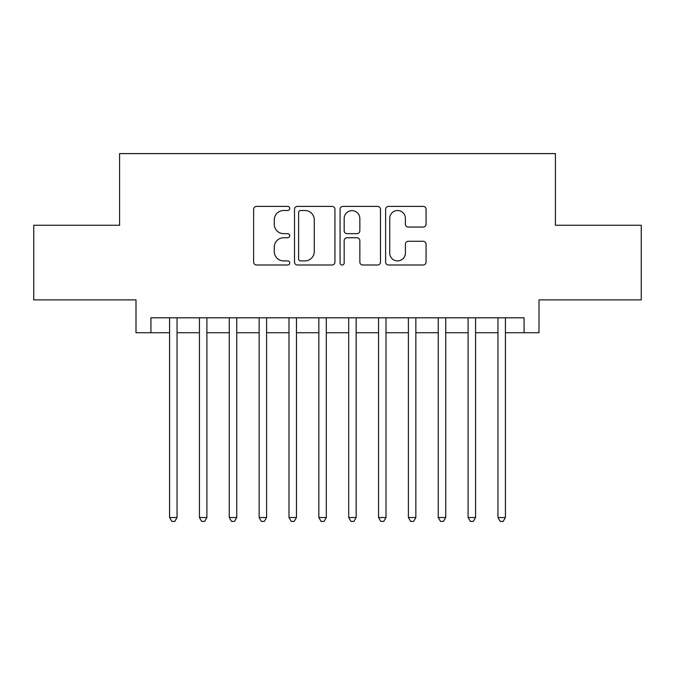 <?xml version="1.0" encoding="UTF-8"?>
<svg xmlns="http://www.w3.org/2000/svg" width="675" height="675" viewBox="0 0 675 675"><rect width="100%" height="100%" fill="white"/><g stroke="black" fill="none" stroke-linecap="round" stroke-linejoin="round"><path stroke-width="1.01" d="M289.735 208.448A2.05 2.05 0 0 0 287.685 206.398L256.551 206.398A2.928 2.928 0 0 0 253.623 209.334L253.623 262.077A2.928 2.928 0 0 0 256.551 265.005L287.685 265.005A2.05 2.05 0 0 0 289.735 262.955A2.05 2.05 0 0 0 287.685 260.904L283.66 260.904A9.374 9.374 0 0 1 274.278 251.522L274.278 247.134A9.374 9.374 0 0 1 283.66 237.752L287.685 237.752A2.05 2.05 0 0 0 289.735 235.702A2.05 2.05 0 0 0 287.685 233.651L283.66 233.651A9.374 9.374 0 0 1 274.278 224.277L274.278 219.881A9.374 9.374 0 0 1 283.66 210.499L287.685 210.499A2.05 2.05 0 0 0 289.735 208.448M423.132 227.062A2.928 2.928 0 0 0 426.068 224.125L426.068 209.334A2.928 2.928 0 0 0 423.132 206.398L388.555 206.398A2.928 2.928 0 0 0 385.627 209.334L385.627 262.077A2.928 2.928 0 0 0 388.555 265.005L423.132 265.005A2.928 2.928 0 0 0 426.068 262.077L426.068 244.198A2.928 2.928 0 0 0 423.132 241.27L408.341 241.27A2.928 2.928 0 0 0 405.405 244.198L405.405 253.066A7.838 7.838 0 0 1 397.567 260.904A7.838 7.838 0 0 1 389.728 253.066L389.728 218.337A7.838 7.838 0 0 1 397.567 210.499A7.838 7.838 0 0 1 405.405 218.337L405.405 224.125A2.928 2.928 0 0 0 408.341 227.062L423.132 227.062M150.922 332.724L150.922 317.798L524.078 317.798L524.078 332.724L539.004 332.724L539.004 299.886L641.25 299.886L641.25 225.256L555.424 225.256L555.424 153.605L119.576 153.605L119.576 225.256L33.75 225.256L33.75 299.886L135.996 299.886L135.996 332.724L169.577 332.724M334.935 209.334A2.928 2.928 0 0 0 332.007 206.398L297.43 206.398A2.928 2.928 0 0 0 294.502 209.334L294.502 262.077A2.928 2.928 0 0 0 297.43 265.005L332.007 265.005A2.928 2.928 0 0 0 334.935 262.077L334.935 209.334M342.993 206.398L377.57 206.398A2.928 2.928 0 0 1 380.498 209.334L380.498 262.077A2.928 2.928 0 0 1 377.57 265.005L362.77 265.005A2.928 2.928 0 0 1 359.843 262.077L359.843 240.688A2.928 2.928 0 0 0 356.915 237.752L347.093 237.752A2.928 2.928 0 0 0 344.166 240.688L344.166 262.955A2.05 2.05 0 0 1 342.115 265.005A2.05 2.05 0 0 1 340.065 262.955L340.065 209.334A2.928 2.928 0 0 1 342.993 206.398M177.044 332.724L199.429 332.724M206.896 332.724L229.281 332.724M236.748 332.724L259.141 332.724M266.6 332.724L288.993 332.724M296.452 332.724L318.845 332.724M326.303 332.724L348.697 332.724M356.155 332.724L378.548 332.724M386.007 332.724L408.4 332.724M415.859 332.724L438.252 332.724M445.719 332.724L468.104 332.724M475.571 332.724L497.956 332.724M505.423 332.724L524.078 332.724M300.653 210.499A2.05 2.05 0 0 0 298.603 212.557L298.603 258.854A2.05 2.05 0 0 0 300.653 260.904L304.898 260.904A9.374 9.374 0 0 0 314.28 251.522L314.28 219.881A9.374 9.374 0 0 0 304.898 210.499L300.653 210.499M359.843 218.489A7.838 7.838 0 0 0 352.004 210.651A7.838 7.838 0 0 0 344.166 218.489L344.166 230.723A2.928 2.928 0 0 0 347.093 233.651L356.915 233.651A2.928 2.928 0 0 0 359.843 230.723L359.843 218.489M177.044 317.798L177.044 517.514L169.577 517.514L169.577 317.798M177.044 517.514L174.8 521.395L171.821 521.395L169.577 517.514M206.896 317.798L206.896 517.514L199.429 517.514L199.429 317.798M206.896 517.514L204.66 521.395L201.673 521.395L199.429 517.514M236.748 317.798L236.748 517.514L229.281 517.514L229.281 317.798M236.748 517.514L234.512 521.395L231.525 521.395L229.281 517.514M266.6 317.798L266.6 517.514L259.141 517.514L259.141 317.798M266.6 517.514L264.364 521.395L261.377 521.395L259.141 517.514M296.452 317.798L296.452 517.514L288.993 517.514L288.993 317.798M296.452 517.514L294.216 521.395L291.229 521.395L288.993 517.514M326.303 317.798L326.303 517.514L318.845 517.514L318.845 317.798M326.303 517.514L324.067 521.395L321.081 521.395L318.845 517.514M356.155 317.798L356.155 517.514L348.697 517.514L348.697 317.798M356.155 517.514L353.919 521.395L350.933 521.395L348.697 517.514M386.007 317.798L386.007 517.514L378.548 517.514L378.548 317.798M386.007 517.514L383.771 521.395L380.784 521.395L378.548 517.514M415.859 317.798L415.859 517.514L408.4 517.514L408.4 317.798M415.859 517.514L413.623 521.395L410.636 521.395L408.4 517.514M445.719 317.798L445.719 517.514L438.252 517.514L438.252 317.798M445.719 517.514L443.475 521.395L440.488 521.395L438.252 517.514M475.571 317.798L475.571 517.514L468.104 517.514L468.104 317.798M475.571 517.514L473.327 521.395L470.34 521.395L468.104 517.514M505.423 317.798L505.423 517.514L497.956 517.514L497.956 317.798M505.423 517.514L503.179 521.395L500.2 521.395L497.956 517.514"/></g></svg>

